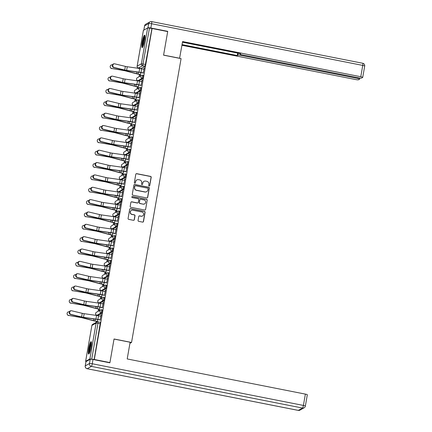 <?xml version="1.0" encoding="UTF-8"?>
<svg xmlns="http://www.w3.org/2000/svg" width="432" height="432" viewBox="0 0 432 432"><rect width="100%" height="100%" fill="white"/><g stroke="black" fill="none" stroke-linecap="round" stroke-linejoin="round"><path stroke-width="0.65" d="M149.126 186.014A0.556 0.545 60.9 0 0 149.758 185.576L151.2 177.325A0.794 0.778 60.9 0 0 150.563 176.396L136.696 173.659A0.794 0.778 60.9 0 0 135.794 174.285L134.352 182.536A0.556 0.545 60.9 0 0 135.162 183.13A0.556 0.545 60.9 0 0 135.427 182.752L135.616 181.683A2.549 2.489 60.9 0 1 138.515 179.68L139.671 179.912A2.549 2.489 60.9 0 1 141.701 182.882L141.518 183.951A0.556 0.545 60.9 0 0 142.328 184.545A0.556 0.545 60.9 0 0 142.592 184.162L142.781 183.098A2.549 2.489 60.9 0 1 145.681 181.094L146.837 181.327A2.549 2.489 60.9 0 1 148.867 184.297L148.684 185.366A0.556 0.545 60.9 0 0 149.126 186.014M149.413 185.992A0.556 0.545 60.9 0 0 149.612 185.663L151.054 177.406A0.794 0.778 60.9 0 0 150.417 176.477L136.55 173.74A0.794 0.778 60.9 0 0 136.102 173.783M135.081 183.168A0.556 0.545 60.9 0 0 135.281 182.833L135.616 181.683M142.247 184.577A0.556 0.545 60.9 0 0 142.447 184.248L142.781 183.098M144.542 40.748A6.323 1.021 -78.8 0 0 144.607 35.186A6.323 1.021 -78.8 0 0 142.22 42.034A6.323 1.021 -78.8 0 0 142.155 47.596A6.323 1.021 -78.8 0 0 144.542 40.748M91.055 347.209A6.323 1.021 -78.8 0 0 91.12 341.647A6.323 1.021 -78.8 0 0 88.738 348.494A6.323 1.021 -78.8 0 0 88.668 354.056A6.323 1.021 -78.8 0 0 91.055 347.209M138.062 220.417A0.794 0.778 60.9 0 0 138.694 221.346L142.587 222.113A0.794 0.778 60.9 0 0 143.494 221.492L145.093 212.323A0.794 0.778 60.9 0 0 144.455 211.394L130.588 208.656A0.794 0.778 60.9 0 0 129.681 209.282L128.083 218.446A0.794 0.778 60.9 0 0 128.72 219.375L133.418 220.304A0.794 0.778 60.9 0 0 134.325 219.683L135.011 215.757A0.794 0.778 60.9 0 0 134.374 214.828L132.041 214.369A2.128 2.079 60.9 0 1 131.371 210.427A2.128 2.079 60.9 0 1 132.77 210.211L141.896 212.015A2.128 2.079 60.9 0 1 142.571 215.951A2.128 2.079 60.9 0 1 141.172 216.167L139.649 215.87A0.794 0.778 60.9 0 0 138.748 216.497L138.062 220.417M152.075 28.496L167.692 31.579L163.577 55.166L181.078 58.622L131.544 342.446L114.043 338.99L109.922 362.578L94.306 359.494L152.075 28.496L149.488 28.102L142.657 65.702L138.386 68.024M146.804 197.953A0.794 0.778 60.9 0 0 147.706 197.327L149.31 188.163A0.794 0.778 60.9 0 0 148.673 187.234L134.806 184.496A0.794 0.778 60.9 0 0 133.898 185.123L132.3 194.287A0.794 0.778 60.9 0 0 132.937 195.215L146.804 197.953M147.199 200.243L145.6 209.407A0.794 0.778 60.9 0 1 144.693 210.033L130.826 207.295A0.794 0.778 60.9 0 1 130.189 206.366L130.874 202.446A0.794 0.778 60.9 0 1 131.782 201.82L137.408 202.932A0.794 0.778 60.9 0 0 138.31 202.306L138.769 199.703A0.794 0.778 60.9 0 0 138.132 198.774L132.278 197.618A0.556 0.545 60.9 0 1 132.1 196.587A0.556 0.545 60.9 0 1 132.467 196.533L146.567 199.314A0.794 0.778 60.9 0 1 147.199 200.243L145.6 209.407M139.46 74.396L139.05 76.756M137.306 86.74L136.895 89.105M135.151 99.09L134.741 101.45M132.997 111.434L132.586 113.8M130.842 123.784L130.432 126.144M128.687 136.129L128.277 138.494M126.533 148.478L126.122 150.838M124.378 160.823L123.962 163.188M122.224 173.173L121.808 175.532M120.069 185.517L119.653 187.882M117.914 197.867L117.499 200.227M115.76 210.211L115.344 212.576M113.6 222.561L113.189 224.921M111.445 234.905L111.035 237.271M109.291 247.255L108.88 249.615M107.136 259.6L106.726 261.965M104.981 271.949L104.571 274.309M102.827 284.294L102.416 286.659M100.672 296.644L100.262 299.003M98.518 308.988L98.107 311.353M96.363 321.338L96.179 322.391M94.306 359.494L89.856 358.954L85.649 361.287L86.087 361.557M109.922 362.578L109.598 362.756M151.924 28.582L145.093 66.182L140.891 68.521L138.456 68.04A1.62 1.588 60.9 0 1 137.16 66.145L141.367 63.812L147.625 27.956L149.488 28.102M143.408 30.364L147.625 27.956M143.235 73.067L144.38 67.657M141.08 85.412L142.225 80.001M138.926 97.762L140.071 92.351M136.771 110.106L137.916 104.695M134.617 122.456L135.761 117.045M132.462 134.8L133.607 129.389M130.302 147.15L131.452 141.739M128.147 159.494L129.298 154.084M125.993 171.844L127.143 166.433M123.838 184.189L124.983 178.778M121.684 196.538L122.828 191.128M119.529 208.883L120.674 203.472M117.374 221.233L118.519 215.822M115.22 233.577L116.365 228.166M113.065 245.927L114.21 240.516M110.911 258.271L112.055 252.86M108.756 270.621L109.901 265.21M106.601 282.965L107.746 277.555M104.447 295.315L105.592 289.899M102.292 307.66L103.437 302.249M100.138 320.009L101.282 314.593M102.546 309.96L101.995 313.124L97.789 315.463L96.854 315.274M104.701 297.61L104.15 300.775L99.949 303.113L99.009 302.929M106.855 285.266L106.304 288.43L102.103 290.768L101.169 290.579M109.01 272.916L108.459 276.08L104.258 278.419L103.324 278.235M111.164 260.572L110.614 263.736L106.412 266.074L105.478 265.885M113.319 248.222L112.768 251.386L108.567 253.724L107.633 253.541M115.479 235.877L114.923 239.042L110.722 241.38L109.787 241.191M117.634 223.528L117.077 226.692L112.876 229.03L111.942 228.847M119.788 211.183L119.232 214.348L115.031 216.686L114.097 216.497M121.943 198.833L121.387 201.998L117.185 204.336L116.251 204.152M124.097 186.489L123.541 189.653L119.34 191.992L118.406 191.803M126.252 174.139L125.701 177.304L121.495 179.642L120.56 179.458M128.407 161.795L127.856 164.959L123.649 167.297L122.715 167.108M130.561 149.445L130.01 152.609L125.804 154.948L124.87 154.764M132.716 137.101L132.165 140.265L127.958 142.603L127.024 142.414M134.87 124.751L134.32 127.915L130.113 130.253L129.179 130.07M137.025 112.406L136.474 115.571L132.268 117.909L131.333 117.72M139.18 100.057L138.629 103.221L134.422 105.559L133.488 105.376M141.334 87.712L140.783 90.877L136.577 93.215L135.643 93.026M143.489 75.362L142.938 78.527L138.737 80.865L137.797 80.681M131.544 342.446L129.924 343.343M97.195 321.5L97.124 321.883M140.292 74.558L140 76.226M138.137 86.908L137.846 88.576M135.983 99.252L135.691 100.921M133.828 111.602L133.537 113.27M131.674 123.946L131.382 125.615M129.519 136.296L129.227 137.965M127.359 148.64L127.073 150.309M125.204 160.99L124.918 162.659M123.05 173.335L122.758 175.003M120.895 185.684L120.604 187.353M118.741 198.029L118.449 199.697M116.586 210.379L116.294 212.047M114.431 222.723L114.14 224.392M112.277 235.073L111.985 236.741M110.122 247.417L109.831 249.086M107.968 259.767L107.676 261.436M105.813 272.111L105.521 273.78M103.658 284.461L103.367 286.13M101.504 296.806L101.212 298.474M99.349 309.155L99.058 310.824M140.222 76.102L140.837 72.592M144.185 67.613L143.894 69.287M94.154 359.575L100.391 322.304M142.031 79.963L141.739 81.632M138.067 88.452L138.683 84.942A4.055 0.54 -170.1 0 0 137.101 84.672L124.681 82.901A4.055 0.54 9.9 0 1 122.099 82.415L111.505 79.882A1.863 1.674 -96.2 0 1 111.618 76.205L112.077 76.156A1.863 1.674 83.8 0 0 111.958 79.828L111.505 79.882M139.876 92.308L139.585 93.982M135.913 100.796L136.528 97.286M137.722 104.657L137.43 106.326M133.758 113.146L134.368 109.636M135.567 117.002L135.275 118.676M131.603 125.491L132.214 121.981M133.412 129.352L133.121 131.02M129.449 137.84L130.059 134.33M131.258 141.696L130.966 143.37M127.294 150.185L127.904 146.675M129.103 154.046L128.812 155.714M125.14 162.535L125.75 159.025A4.055 0.54 -170.1 0 0 124.168 158.755L111.753 156.983A4.055 0.54 9.9 0 1 109.172 156.497L98.572 153.965A1.863 1.674 -96.2 0 1 98.69 150.287L99.149 150.239A1.863 1.674 83.8 0 0 99.031 153.911L98.572 153.965M126.949 166.39L126.657 168.059M122.985 174.879L123.595 171.369M124.789 178.74L124.502 180.409M120.83 187.229L121.441 183.719M122.634 191.084L122.342 192.753M118.676 199.573L119.286 196.063M120.479 203.434L120.188 205.103M116.521 211.923L117.131 208.413M118.325 215.779L118.033 217.447M114.361 224.267L114.977 220.757A4.055 0.54 -170.1 0 0 113.395 220.487L100.975 218.716A4.055 0.54 9.9 0 1 98.393 218.23L87.799 215.698A1.863 1.674 -96.2 0 1 87.917 212.026L88.376 211.972A1.863 1.674 83.8 0 0 88.258 215.649L87.799 215.698M116.17 228.128L115.879 229.797M112.207 236.617L112.822 233.107M114.016 240.473L113.724 242.141M110.052 248.962L110.668 245.452M111.861 252.823L111.569 254.491M107.897 261.311L108.513 257.801M109.706 265.167L109.415 266.836M105.743 273.656L106.358 270.146M107.552 277.517L107.26 279.185M103.588 286.006L104.204 282.496A4.055 0.54 -170.1 0 0 102.622 282.226L90.202 280.454A4.055 0.54 9.9 0 1 87.62 279.968L77.026 277.436A1.863 1.674 -96.2 0 1 77.139 273.758L77.598 273.71A1.863 1.674 83.8 0 0 77.485 277.382L77.026 277.436M105.397 289.861L105.106 291.53M101.434 298.35L102.049 294.84M103.243 302.211L102.951 303.88M99.279 310.7L99.895 307.19M101.088 314.555L100.796 316.224M97.34 321.824L97.735 319.534M143.937 181.397A2.549 2.489 60.9 0 0 142.63 183.179M136.771 179.987A2.549 2.489 60.9 0 0 135.464 181.764M147.247 197.91A0.794 0.778 60.9 0 0 147.56 197.413L149.159 188.244A0.794 0.778 60.9 0 0 148.527 187.315L134.66 184.577A0.794 0.778 60.9 0 0 134.212 184.621M148.079 188.806A0.556 0.545 60.9 0 0 147.636 188.152L135.464 185.749A0.556 0.545 60.9 0 0 134.827 186.187L134.633 187.315A2.549 2.489 60.9 0 0 136.663 190.285L144.985 191.927A2.549 2.489 60.9 0 0 147.884 189.929L148.079 188.806M135.097 185.809L134.951 185.89A0.556 0.545 60.9 0 0 134.681 186.268L134.827 186.187M146.583 191.711A2.549 2.489 60.9 0 1 144.839 192.013L136.517 190.372A2.549 2.489 60.9 0 1 134.482 187.396L134.681 186.268M145.141 209.99A0.794 0.778 60.9 0 0 145.454 209.493M137.851 202.883A0.794 0.778 60.9 0 1 137.257 203.013L131.636 201.901A0.794 0.778 60.9 0 0 131.188 201.949M147.053 200.324A0.794 0.778 60.9 0 0 146.416 199.395L132.316 196.614A0.556 0.545 60.9 0 0 132.03 196.636M143.24 204.082A2.128 2.079 60.9 0 0 145.665 201.685A2.128 2.079 60.9 0 0 143.969 199.924L140.751 199.292A0.794 0.778 60.9 0 0 139.844 199.913L139.39 202.516A0.794 0.778 60.9 0 0 140.027 203.445L143.095 204.163A2.128 2.079 60.9 0 0 144.563 203.904M140.157 199.417A0.794 0.778 60.9 0 0 139.698 200L139.844 199.913M143.095 204.163L139.876 203.531A0.794 0.778 60.9 0 1 139.244 202.603L139.698 200M142.495 215.995A2.128 2.079 60.9 0 1 141.026 216.254L139.504 215.951A0.794 0.778 60.9 0 0 139.055 215.995M131.296 210.47A2.128 2.079 60.9 0 0 131.895 214.45L132.041 214.369M133.861 220.261A0.794 0.778 60.9 0 0 134.174 219.764L134.86 215.838A0.794 0.778 60.9 0 0 134.222 214.909L131.895 214.45M143.03 222.07A0.794 0.778 60.9 0 0 143.343 221.573L144.941 212.404A0.794 0.778 60.9 0 0 144.31 211.475L130.442 208.737A0.794 0.778 60.9 0 0 129.994 208.786M111.802 68.629A1.863 1.836 151.2 0 1 110.484 67.705L110.398 67.549A1.863 1.836 -28.8 0 0 111.715 68.472L123.574 70.508A2.997 0.4 -170.1 0 1 125.437 70.891L136.048 73.667A5.108 0.68 9.9 0 0 137.873 74.083L140.486 74.596M112.471 64.849L112.352 64.827A1.863 1.836 -28.8 0 0 110.398 67.549M140.508 74.455L138.062 73.975A4.055 0.54 9.9 0 1 136.615 73.645L126.009 70.87A4.055 0.54 -170.1 0 0 123.482 70.351L111.715 68.472M144.088 69.325L141.642 68.839A5.108 0.68 -170.1 0 0 139.676 68.504L127.256 66.739A2.997 0.4 9.9 0 1 125.35 66.377L114.75 63.844A1.863 1.674 83.8 0 0 112.757 65.556A1.863 1.674 83.8 0 0 114.118 67.484L113.659 67.532A1.863 1.674 -96.2 0 1 113.773 63.86L114.232 63.812M143.429 73.105L140.816 72.587A4.055 0.54 -170.1 0 0 139.255 72.322L126.835 70.551A4.055 0.54 9.9 0 1 124.254 70.065L113.659 67.532M143.451 72.965L141.005 72.479A5.108 0.68 -170.1 0 0 139.039 72.149L126.625 70.378A2.997 0.4 9.9 0 1 124.713 70.016L114.118 67.484M109.647 80.973A1.863 1.836 151.2 0 1 108.329 80.055L108.243 79.898A1.863 1.836 -28.8 0 0 109.561 80.816L121.414 82.858A2.997 0.4 -170.1 0 1 123.282 83.241L133.893 86.017A5.108 0.68 9.9 0 0 135.718 86.427L138.332 86.945M110.317 77.193L110.192 77.177A1.863 1.836 -28.8 0 0 108.243 79.898M138.353 86.805L135.907 86.319A4.055 0.54 9.9 0 1 134.46 85.995L123.854 83.219A4.055 0.54 -170.1 0 0 121.327 82.696L109.561 80.816M107.492 93.323A1.863 1.836 151.2 0 1 106.175 92.399L106.088 92.243A1.863 1.836 -28.8 0 0 107.406 93.166L119.259 95.202A2.997 0.4 -170.1 0 1 121.127 95.585L131.738 98.361A5.108 0.68 9.9 0 0 133.564 98.777L136.177 99.29M108.162 89.543L108.038 89.521A1.863 1.836 -28.8 0 0 106.088 92.243M136.199 99.149L133.753 98.669A4.055 0.54 9.9 0 1 132.305 98.339L121.7 95.564A4.055 0.54 -170.1 0 0 119.173 95.045L107.406 93.166M179.572 58.325L182.596 41.564L360.774 76.729L362.75 65.41L151.605 23.738L150.86 28.01L167.735 31.342L163.588 55.085L179.68 58.261M240.883 54.562L240.743 55.355L357.701 78.435L357.831 77.668M240.743 55.355A2.43 0.324 -170.1 0 0 237.946 55.139L238.28 53.212M182.061 44.636L237.249 55.528L237.946 55.139M181.948 45.274L355.682 79.558A2.43 0.324 -170.1 0 0 358.479 79.78L359.608 79.148A2.43 0.324 -170.1 0 0 359.651 79.105A2.43 0.324 -170.1 0 0 357.701 78.435M147.841 27.918L148.802 23.522L144.601 25.861L143.872 30.04M239.981 53.546L239.89 54.054A2.43 0.324 -170.1 0 0 239.852 54.103A2.43 0.324 -170.1 0 0 241.801 54.767L358.754 77.852A2.43 0.324 -170.1 0 0 361.552 78.068L362.686 77.441A2.43 0.324 -170.1 0 0 362.723 77.393A2.43 0.324 -170.1 0 0 360.774 76.729M239.89 54.054L240.586 53.671L182.482 42.201M167.405 31.525L167.735 31.342M150.86 28.01A2.43 0.324 -170.1 0 0 148.057 27.794M237.67 53.093L237.249 55.528M90.207 359.267L86 361.606L85.255 365.877L89.462 363.539L90.207 359.267A2.43 0.324 9.9 0 1 93.004 359.483L109.885 362.815L114.026 339.071L130.118 342.247L127.202 358.949L305.381 394.114A2.43 0.324 9.9 0 1 307.33 394.778L305.359 406.096A2.43 0.324 -170.1 0 0 303.404 405.432L305.381 394.114M144.941 36.175A5.47 0.886 101.2 0 1 144.947 36.169A5.47 0.886 101.2 0 0 143.138 41.359A5.47 0.886 101.2 0 0 142.846 46.818M144.866 35.586A6.286 1.015 -78.8 0 0 143.014 41.321A6.286 1.015 -78.8 0 0 142.544 47.326M144.958 37.006A5.065 0.821 -78.8 0 0 143.597 41.434A5.065 0.821 -78.8 0 0 143.176 46.046M91.454 342.635A5.47 0.886 101.2 0 1 91.46 342.63A5.47 0.886 101.2 0 0 89.651 347.819A5.47 0.886 101.2 0 0 89.359 353.279M91.379 342.047A6.286 1.015 -78.8 0 0 89.527 347.782A6.286 1.015 -78.8 0 0 89.062 353.786M91.471 343.467A5.065 0.821 -78.8 0 0 90.11 347.895A5.065 0.821 -78.8 0 0 89.689 352.507M141.934 81.67L139.487 81.189A5.108 0.68 -170.1 0 0 137.522 80.854L125.102 79.083A2.997 0.4 9.9 0 1 123.19 78.721L112.595 76.189A1.863 1.674 83.8 0 0 112.077 76.156M141.275 85.45L138.661 84.937M141.296 85.309L138.85 84.829A5.108 0.68 -170.1 0 0 136.885 84.494L124.47 82.723A2.997 0.4 9.9 0 1 122.558 82.366L111.958 79.828M139.779 94.019L137.333 93.533A5.108 0.68 -170.1 0 0 135.367 93.199L122.947 91.433A2.997 0.4 9.9 0 1 121.036 91.071L110.441 88.538A1.863 1.674 83.8 0 0 108.448 90.25A1.863 1.674 83.8 0 0 109.804 92.178L109.345 92.227A1.863 1.674 -96.2 0 1 109.463 88.555L109.922 88.501M139.12 97.799L136.507 97.281A4.055 0.54 -170.1 0 0 134.941 97.016L122.526 95.245A4.055 0.54 9.9 0 1 119.945 94.759L109.345 92.227M139.142 97.659L136.696 97.173A5.108 0.68 -170.1 0 0 134.73 96.844L122.315 95.072A2.997 0.4 9.9 0 1 120.404 94.711L109.804 92.178M105.338 105.667A1.863 1.836 151.2 0 1 104.02 104.749L103.934 104.593A1.863 1.836 -28.8 0 0 105.251 105.511L117.104 107.552A2.997 0.4 -170.1 0 1 118.973 107.935L129.584 110.711A5.108 0.68 9.9 0 0 131.404 111.121L134.023 111.64M106.007 101.887L105.883 101.871A1.863 1.836 -28.8 0 0 103.934 104.593M134.044 111.499L131.598 111.013A4.055 0.54 9.9 0 1 130.151 110.689L119.545 107.914A4.055 0.54 -170.1 0 0 117.018 107.39L105.251 105.511M103.183 118.017A1.863 1.836 151.2 0 1 101.866 117.094L101.779 116.937A1.863 1.836 -28.8 0 0 103.097 117.86L114.95 119.896A2.997 0.4 -170.1 0 1 116.818 120.28L127.429 123.055A5.108 0.68 9.9 0 0 129.249 123.471L131.868 123.984M103.853 114.237L103.729 114.215A1.863 1.836 -28.8 0 0 101.779 116.937M131.89 123.844L129.443 123.363A4.055 0.54 9.9 0 1 127.996 123.034L117.391 120.258A4.055 0.54 -170.1 0 0 114.863 119.74L103.097 117.86M101.029 130.361A1.863 1.836 151.2 0 1 99.711 129.443L99.625 129.287A1.863 1.836 -28.8 0 0 100.942 130.205L112.795 132.246A2.997 0.4 -170.1 0 1 114.664 132.629L125.275 135.405A5.108 0.68 9.9 0 0 127.094 135.815L129.713 136.334M101.698 126.581L101.574 126.565A1.863 1.836 -28.8 0 0 99.625 129.287M129.735 136.193L127.289 135.707A4.055 0.54 9.9 0 1 125.842 135.383L115.231 132.608A4.055 0.54 -170.1 0 0 112.709 132.084L100.942 130.205M137.624 106.364L135.178 105.883A5.108 0.68 -170.1 0 0 133.213 105.548L120.793 103.777A2.997 0.4 9.9 0 1 118.881 103.415L108.286 100.883A1.863 1.674 83.8 0 0 106.294 102.595A1.863 1.674 83.8 0 0 107.649 104.522L107.19 104.576A1.863 1.674 -96.2 0 1 107.309 100.899L107.768 100.85M136.966 110.144L134.347 109.631A4.055 0.54 -170.1 0 0 132.786 109.366L120.371 107.595A4.055 0.54 9.9 0 1 117.79 107.109L107.19 104.576M136.987 110.003L134.541 109.523A5.108 0.68 -170.1 0 0 132.575 109.188L120.161 107.417A2.997 0.4 9.9 0 1 118.249 107.06L107.649 104.522M135.47 118.714L133.024 118.228A5.108 0.68 -170.1 0 0 131.058 117.893L118.638 116.127A2.997 0.4 9.9 0 1 116.726 115.765L106.132 113.233A1.863 1.674 83.8 0 0 104.134 114.944A1.863 1.674 83.8 0 0 105.494 116.872L105.035 116.921A1.863 1.674 -96.2 0 1 105.154 113.249L105.613 113.195M134.811 122.494L132.192 121.975A4.055 0.54 -170.1 0 0 130.631 121.711L118.217 119.939A4.055 0.54 9.9 0 1 115.636 119.453L105.035 116.921M134.833 122.353L132.386 121.867A5.108 0.68 -170.1 0 0 130.421 121.538L118.006 119.767A2.997 0.4 9.9 0 1 116.095 119.405L105.494 116.872M133.315 131.058L130.869 130.577A5.108 0.68 -170.1 0 0 128.903 130.243L116.483 128.471A2.997 0.4 9.9 0 1 114.572 128.11L103.977 125.577A1.863 1.674 83.8 0 0 101.979 127.289A1.863 1.674 83.8 0 0 103.34 129.217L102.881 129.271A1.863 1.674 -96.2 0 1 103 125.593L103.459 125.545M132.656 134.838L130.037 134.325A4.055 0.54 -170.1 0 0 128.477 134.06L116.062 132.289A4.055 0.54 9.9 0 1 113.481 131.803L102.881 129.271M132.678 134.698L130.232 134.217A5.108 0.68 -170.1 0 0 128.266 133.882L115.846 132.111A2.997 0.4 9.9 0 1 113.94 131.755L103.34 129.217M98.874 142.711A1.863 1.836 151.2 0 1 97.556 141.788L97.47 141.631A1.863 1.836 -28.8 0 0 98.782 142.555L110.641 144.59A2.997 0.4 -170.1 0 1 112.509 144.974L123.12 147.749A5.108 0.68 9.9 0 0 124.94 148.165L127.559 148.678M99.538 138.931L99.419 138.91A1.863 1.836 -28.8 0 0 97.47 141.631M127.58 148.538L125.134 148.057A4.055 0.54 9.9 0 1 123.687 147.728L113.076 144.952A4.055 0.54 -170.1 0 0 110.554 144.434L98.782 142.555M131.161 143.408L128.714 142.922A5.108 0.68 -170.1 0 0 126.749 142.587L114.329 140.821A2.997 0.4 9.9 0 1 112.417 140.459L101.822 137.927A1.863 1.674 83.8 0 0 99.824 139.639A1.863 1.674 83.8 0 0 101.185 141.566L100.726 141.615A1.863 1.674 -96.2 0 1 100.845 137.943L101.304 137.889M130.502 147.188L127.883 146.669A4.055 0.54 -170.1 0 0 126.322 146.405L113.908 144.634A4.055 0.54 9.9 0 1 111.326 144.148L100.726 141.615M130.523 147.047L128.077 146.561A5.108 0.68 -170.1 0 0 126.112 146.232L113.692 144.461A2.997 0.4 9.9 0 1 111.785 144.099L101.185 141.566M96.714 155.056A1.863 1.836 151.2 0 1 95.402 154.138L95.315 153.981A1.863 1.836 -28.8 0 0 96.628 154.899L108.486 156.94A2.997 0.4 -170.1 0 1 110.354 157.324L120.96 160.099A5.108 0.68 9.9 0 0 122.785 160.51L125.399 161.028M97.384 151.276L97.265 151.259A1.863 1.836 -28.8 0 0 95.315 153.981M125.426 160.888L122.98 160.402A4.055 0.54 9.9 0 1 121.532 160.078L110.921 157.302A4.055 0.54 -170.1 0 0 108.4 156.778L96.628 154.899M129.006 155.752L126.56 155.272A5.108 0.68 -170.1 0 0 124.589 154.937L112.174 153.166A2.997 0.4 9.9 0 1 110.263 152.804L99.668 150.271A1.863 1.674 83.8 0 0 99.149 150.239M128.342 159.532L125.728 159.019M128.369 159.392L125.923 158.911A5.108 0.68 -170.1 0 0 123.957 158.576L111.537 156.805A2.997 0.4 9.9 0 1 109.625 156.449L99.031 153.911M94.559 167.405A1.863 1.836 151.2 0 1 93.247 166.482L93.161 166.325A1.863 1.836 -28.8 0 0 94.473 167.249L106.331 169.285A2.997 0.4 -170.1 0 1 108.2 169.668L118.805 172.444A5.108 0.68 9.9 0 0 120.631 172.859L123.244 173.372M95.229 163.625L95.11 163.604A1.863 1.836 -28.8 0 0 93.161 166.325M123.271 173.232L120.825 172.751A4.055 0.54 9.9 0 1 119.378 172.422L108.767 169.646A4.055 0.54 -170.1 0 0 106.245 169.128L94.473 167.249M126.851 168.102L124.405 167.616A5.108 0.68 -170.1 0 0 122.434 167.281L110.02 165.515A2.997 0.4 9.9 0 1 108.108 165.154L97.513 162.621A1.863 1.674 83.8 0 0 95.515 164.333A1.863 1.674 83.8 0 0 96.876 166.261L96.417 166.309A1.863 1.674 -96.2 0 1 96.536 162.637L96.995 162.583M126.187 171.882L123.574 171.364A4.055 0.54 -170.1 0 0 122.013 171.099L109.598 169.328A4.055 0.54 9.9 0 1 107.012 168.842L96.417 166.309M126.214 171.742L123.768 171.256A5.108 0.68 -170.1 0 0 121.802 170.926L109.382 169.155A2.997 0.4 9.9 0 1 107.471 168.793L96.876 166.261M92.405 179.75A1.863 1.836 151.2 0 1 91.093 178.832L91.006 178.675A1.863 1.836 -28.8 0 0 92.318 179.593L104.177 181.634A2.997 0.4 -170.1 0 1 106.045 182.018L116.651 184.793A5.108 0.68 9.9 0 0 118.476 185.204L121.09 185.722M93.074 175.97L92.956 175.954A1.863 1.836 -28.8 0 0 91.006 178.675M121.117 185.582L118.67 185.096A4.055 0.54 9.9 0 1 117.223 184.772L106.612 181.996A4.055 0.54 -170.1 0 0 104.09 181.472L92.318 179.593M124.697 180.446L122.251 179.966A5.108 0.68 -170.1 0 0 120.28 179.631L107.865 177.86A2.997 0.4 9.9 0 1 105.953 177.498L95.359 174.965A1.863 1.674 83.8 0 0 93.361 176.677A1.863 1.674 83.8 0 0 94.721 178.605L94.262 178.659A1.863 1.674 -96.2 0 1 94.381 174.982L94.84 174.933M124.033 184.226L121.419 183.713A4.055 0.54 -170.1 0 0 119.858 183.449L107.444 181.678A4.055 0.54 9.9 0 1 104.857 181.192L94.262 178.659M124.06 184.086L121.613 183.605A5.108 0.68 -170.1 0 0 119.648 183.271L107.228 181.499A2.997 0.4 9.9 0 1 105.316 181.143L94.721 178.605M90.25 192.1A1.863 1.836 151.2 0 1 88.938 191.176L88.852 191.02A1.863 1.836 -28.8 0 0 90.164 191.943L102.022 193.979A2.997 0.4 -170.1 0 1 103.891 194.362L114.496 197.138A5.108 0.68 9.9 0 0 116.321 197.554L118.935 198.067M90.92 188.32L90.801 188.298A1.863 1.836 -28.8 0 0 88.852 191.02M118.962 197.926L116.516 197.446A4.055 0.54 9.9 0 1 115.069 197.116L104.458 194.341A4.055 0.54 -170.1 0 0 101.936 193.822L90.164 191.943M88.096 204.444A1.863 1.836 151.2 0 1 86.783 203.526L86.697 203.369A1.863 1.836 -28.8 0 0 88.009 204.287L99.868 206.329A2.997 0.4 -170.1 0 1 101.736 206.712L112.342 209.488A5.108 0.68 9.9 0 0 114.167 209.898L116.78 210.416M88.765 200.664L88.646 200.648A1.863 1.836 -28.8 0 0 86.697 203.369M116.807 210.276L114.361 209.79A4.055 0.54 9.9 0 1 112.914 209.466L102.303 206.69A4.055 0.54 -170.1 0 0 99.781 206.167L88.009 204.287M85.941 216.794A1.863 1.836 151.2 0 1 84.629 215.87L84.542 215.714A1.863 1.836 -28.8 0 0 85.855 216.637L97.713 218.673A2.997 0.4 -170.1 0 1 99.581 219.056L110.187 221.832A5.108 0.68 9.9 0 0 112.012 222.248L114.626 222.761M86.611 213.014L86.492 212.992A1.863 1.836 -28.8 0 0 84.542 215.714M114.653 222.62L112.207 222.14A4.055 0.54 9.9 0 1 110.759 221.81L100.148 219.035A4.055 0.54 -170.1 0 0 97.627 218.516L85.855 216.637M83.786 229.138A1.863 1.836 151.2 0 1 82.469 228.22L82.382 228.064A1.863 1.836 -28.8 0 0 83.7 228.982L95.558 231.023A2.997 0.4 -170.1 0 1 97.427 231.406L108.032 234.182A5.108 0.68 9.9 0 0 109.858 234.592L112.471 235.111M84.456 225.358L84.337 225.342A1.863 1.836 -28.8 0 0 82.382 228.064M112.498 234.97L110.052 234.484A4.055 0.54 9.9 0 1 108.605 234.16L97.994 231.385A4.055 0.54 -170.1 0 0 95.472 230.861L83.7 228.982M81.632 241.488A1.863 1.836 151.2 0 1 80.314 240.565L80.228 240.408A1.863 1.836 -28.8 0 0 81.545 241.331L93.404 243.367A2.997 0.4 -170.1 0 1 95.267 243.751L105.878 246.526A5.108 0.68 9.9 0 0 107.703 246.942L110.317 247.455M82.301 237.708L82.183 237.686A1.863 1.836 -28.8 0 0 80.228 240.408M110.344 247.315L107.897 246.834A4.055 0.54 9.9 0 1 106.45 246.505L95.839 243.729A4.055 0.54 -170.1 0 0 93.317 243.211L81.545 241.331M79.477 253.832A1.863 1.836 151.2 0 1 78.16 252.914L78.073 252.758A1.863 1.836 -28.8 0 0 79.391 253.676L91.249 255.717A2.997 0.4 -170.1 0 1 93.112 256.1L103.723 258.876A5.108 0.68 9.9 0 0 105.548 259.286L108.162 259.805M80.147 250.052L80.028 250.036A1.863 1.836 -28.8 0 0 78.073 252.758M108.189 259.664L105.743 259.178A4.055 0.54 9.9 0 1 104.29 258.854L93.685 256.079A4.055 0.54 -170.1 0 0 91.163 255.555L79.391 253.676M122.537 192.796L120.091 192.31A5.108 0.68 -170.1 0 0 118.125 191.975L105.71 190.21A2.997 0.4 9.9 0 1 103.799 189.848L93.204 187.315A1.863 1.674 83.8 0 0 91.206 189.027A1.863 1.674 83.8 0 0 92.567 190.955L92.108 191.003A1.863 1.674 -96.2 0 1 92.227 187.331L92.686 187.277M121.878 196.576L119.264 196.058A4.055 0.54 -170.1 0 0 117.704 195.793L105.289 194.022A4.055 0.54 9.9 0 1 102.703 193.536L92.108 191.003M121.905 196.436L119.459 195.95A5.108 0.68 -170.1 0 0 117.493 195.62L105.073 193.849A2.997 0.4 9.9 0 1 103.162 193.487L92.567 190.955M120.382 205.141L117.936 204.66A5.108 0.68 -170.1 0 0 115.97 204.325L103.556 202.554A2.997 0.4 9.9 0 1 101.644 202.192L91.049 199.66A1.863 1.674 83.8 0 0 89.051 201.371A1.863 1.674 83.8 0 0 90.412 203.299L89.953 203.353A1.863 1.674 -96.2 0 1 90.072 199.676L90.531 199.627M119.723 208.921L117.11 208.408A4.055 0.54 -170.1 0 0 115.549 208.143L103.135 206.372A4.055 0.54 9.9 0 1 100.548 205.886L89.953 203.353M119.75 208.78L117.304 208.3A5.108 0.68 -170.1 0 0 115.339 207.965L102.919 206.194A2.997 0.4 9.9 0 1 101.007 205.837L90.412 203.299M118.228 217.49L115.781 217.004A5.108 0.68 -170.1 0 0 113.816 216.67L101.401 214.904A2.997 0.4 9.9 0 1 99.49 214.542L88.895 212.009A1.863 1.674 83.8 0 0 88.376 211.972M117.569 221.27L114.955 220.752M117.596 221.13L115.15 220.644A5.108 0.68 -170.1 0 0 113.179 220.309L100.764 218.543A2.997 0.4 9.9 0 1 98.852 218.182L88.258 215.649M116.073 229.835L113.627 229.354A5.108 0.68 -170.1 0 0 111.661 229.019L99.247 227.248A2.997 0.4 9.9 0 1 97.335 226.886L86.735 224.354A1.863 1.674 83.8 0 0 84.742 226.066A1.863 1.674 83.8 0 0 86.103 227.993L85.644 228.047A1.863 1.674 -96.2 0 1 85.763 224.37L86.222 224.321M115.414 233.615L112.801 233.102A4.055 0.54 -170.1 0 0 111.24 232.837L98.82 231.066A4.055 0.54 9.9 0 1 96.239 230.58L85.644 228.047M115.441 233.474L112.995 232.994A5.108 0.68 -170.1 0 0 111.024 232.659L98.609 230.888A2.997 0.4 9.9 0 1 96.698 230.531L86.103 227.993M113.918 242.185L111.472 241.699A5.108 0.68 -170.1 0 0 109.507 241.364L97.092 239.598A2.997 0.4 9.9 0 1 95.18 239.236L84.58 236.704A1.863 1.674 83.8 0 0 82.588 238.415A1.863 1.674 83.8 0 0 83.948 240.343L83.489 240.392A1.863 1.674 -96.2 0 1 83.603 236.72L84.062 236.666M113.26 245.965L110.646 245.446A4.055 0.54 -170.1 0 0 109.085 245.182L96.665 243.41A4.055 0.54 9.9 0 1 94.084 242.924L83.489 240.392M113.287 245.824L110.84 245.338A5.108 0.68 -170.1 0 0 108.869 245.003L96.455 243.238A2.997 0.4 9.9 0 1 94.543 242.876L83.948 240.343M111.764 254.529L109.318 254.048A5.108 0.68 -170.1 0 0 107.352 253.714L94.937 251.942A2.997 0.4 9.9 0 1 93.026 251.581L82.426 249.048A1.863 1.674 83.8 0 0 80.433 250.76A1.863 1.674 83.8 0 0 81.794 252.688L81.335 252.742A1.863 1.674 -96.2 0 1 81.448 249.064L81.907 249.016M111.105 258.309L108.491 257.796A4.055 0.54 -170.1 0 0 106.931 257.531L94.511 255.76A4.055 0.54 9.9 0 1 91.93 255.274L81.335 252.742M111.132 258.169L108.686 257.688A5.108 0.68 -170.1 0 0 106.715 257.353L94.3 255.582A2.997 0.4 9.9 0 1 92.389 255.22L81.794 252.688M77.323 266.182A1.863 1.836 151.2 0 1 76.005 265.259L75.919 265.102A1.863 1.836 -28.8 0 0 77.236 266.026L89.095 268.061A2.997 0.4 -170.1 0 1 90.958 268.445L101.569 271.22A5.108 0.68 9.9 0 0 103.394 271.636L106.007 272.149M77.992 262.402L77.873 262.381A1.863 1.836 -28.8 0 0 75.919 265.102M106.029 272.009L103.583 271.528A4.055 0.54 9.9 0 1 102.136 271.199L91.53 268.423A4.055 0.54 -170.1 0 0 89.008 267.905L77.236 266.026M109.609 266.879L107.163 266.393A5.108 0.68 -170.1 0 0 105.197 266.058L92.783 264.292A2.997 0.4 9.9 0 1 90.871 263.93L80.271 261.398A1.863 1.674 83.8 0 0 78.278 263.11A1.863 1.674 83.8 0 0 79.639 265.037L79.18 265.086A1.863 1.674 -96.2 0 1 79.294 261.414L79.753 261.36M108.95 270.659L106.337 270.14A4.055 0.54 -170.1 0 0 104.776 269.876L92.356 268.105A4.055 0.54 9.9 0 1 89.775 267.619L79.18 265.086M108.972 270.518L106.526 270.032A5.108 0.68 -170.1 0 0 104.56 269.698L92.146 267.932A2.997 0.4 9.9 0 1 90.234 267.57L79.639 265.037M75.168 278.527A1.863 1.836 151.2 0 1 73.85 277.609L73.764 277.452A1.863 1.836 -28.8 0 0 75.082 278.37L86.94 280.406A2.997 0.4 -170.1 0 1 88.803 280.795L99.414 283.57A5.108 0.68 9.9 0 0 101.239 283.981L103.853 284.499M75.838 274.747L75.719 274.73A1.863 1.836 -28.8 0 0 73.764 277.452M103.874 284.359L101.428 283.873A4.055 0.54 9.9 0 1 99.981 283.549L89.375 280.773A4.055 0.54 -170.1 0 0 86.854 280.249L75.082 278.37M107.455 279.223L105.008 278.743A5.108 0.68 -170.1 0 0 103.043 278.408L90.623 276.637A2.997 0.4 9.9 0 1 88.717 276.275L78.116 273.742A1.863 1.674 83.8 0 0 77.598 273.71M106.796 283.003L104.182 282.49M106.817 282.863L104.371 282.382A5.108 0.68 -170.1 0 0 102.406 282.047L89.991 280.276A2.997 0.4 9.9 0 1 88.079 279.914L77.485 277.382M73.013 290.876A1.863 1.836 151.2 0 1 71.696 289.953L71.609 289.796A1.863 1.836 -28.8 0 0 72.927 290.72L84.78 292.756A2.997 0.4 -170.1 0 1 86.648 293.139L97.259 295.915A5.108 0.68 9.9 0 0 99.085 296.33L101.698 296.843M73.683 287.096L73.559 287.075A1.863 1.836 -28.8 0 0 71.609 289.796M101.72 296.703L99.274 296.222A4.055 0.54 9.9 0 1 97.826 295.893L87.221 293.117A4.055 0.54 -170.1 0 0 84.694 292.599L72.927 290.72M105.3 291.573L102.854 291.087A5.108 0.68 -170.1 0 0 100.888 290.752L88.468 288.986A2.997 0.4 9.9 0 1 86.557 288.625L75.962 286.092A1.863 1.674 83.8 0 0 73.969 287.804A1.863 1.674 83.8 0 0 75.33 289.732L74.871 289.78A1.863 1.674 -96.2 0 1 74.984 286.108L75.443 286.054M104.641 295.353L102.028 294.835A4.055 0.54 -170.1 0 0 100.467 294.57L88.047 292.799A4.055 0.54 9.9 0 1 85.466 292.313L74.871 289.78M104.663 295.213L102.217 294.727A5.108 0.68 -170.1 0 0 100.251 294.392L87.836 292.626A2.997 0.4 9.9 0 1 85.925 292.264L75.33 289.732M70.859 303.221A1.863 1.836 151.2 0 1 69.541 302.303L69.455 302.146A1.863 1.836 -28.8 0 0 70.772 303.064L82.625 305.1A2.997 0.4 -170.1 0 1 84.494 305.489L95.105 308.264A5.108 0.68 9.9 0 0 96.93 308.675L99.544 309.193M71.528 299.441L71.404 299.425A1.863 1.836 -28.8 0 0 69.455 302.146M99.565 309.053L97.119 308.567A4.055 0.54 9.9 0 1 95.672 308.243L85.066 305.467A4.055 0.54 -170.1 0 0 82.539 304.943L70.772 303.064M103.145 303.917L100.699 303.437A5.108 0.68 -170.1 0 0 98.734 303.102L86.314 301.331A2.997 0.4 9.9 0 1 84.402 300.969L73.807 298.436A1.863 1.674 83.8 0 0 71.815 300.148A1.863 1.674 83.8 0 0 73.17 302.076L72.716 302.13A1.863 1.674 -96.2 0 1 72.83 298.453L73.289 298.404M102.487 307.697L99.873 307.184A4.055 0.54 -170.1 0 0 98.307 306.92L85.892 305.149A4.055 0.54 9.9 0 1 83.311 304.663L72.716 302.13M102.508 307.557L100.062 307.076A5.108 0.68 -170.1 0 0 98.096 306.742L85.682 304.97A2.997 0.4 9.9 0 1 83.77 304.609L73.17 302.076M68.704 315.571A1.863 1.836 151.2 0 1 67.387 314.647L67.3 314.491A1.863 1.836 -28.8 0 0 68.618 315.414L80.471 317.45A2.997 0.4 -170.1 0 1 82.339 317.833L92.95 320.609A5.108 0.68 9.9 0 0 94.77 321.025L97.389 321.538M69.374 311.791L69.25 311.769A1.863 1.836 -28.8 0 0 67.3 314.491M97.411 321.397L94.964 320.917A4.055 0.54 9.9 0 1 93.517 320.587L82.912 317.812A4.055 0.54 -170.1 0 0 80.384 317.293L68.618 315.414M100.991 316.267L98.545 315.781A5.108 0.68 -170.1 0 0 96.579 315.446L84.159 313.681A2.997 0.4 9.9 0 1 82.247 313.319L71.653 310.786A1.863 1.674 83.8 0 0 69.66 312.498A1.863 1.674 83.8 0 0 71.015 314.426L70.556 314.474A1.863 1.674 -96.2 0 1 70.675 310.802L71.134 310.748M100.332 320.047L97.713 319.529A4.055 0.54 -170.1 0 0 96.152 319.264L83.738 317.493A4.055 0.54 9.9 0 1 81.157 317.007L70.556 314.474M100.354 319.907L97.907 319.421A5.108 0.68 -170.1 0 0 95.942 319.086L83.527 317.32A2.997 0.4 9.9 0 1 81.616 316.958L71.015 314.426M89.856 358.954L96.115 323.098L91.908 325.436L85.649 361.287M145.093 66.182L142.657 65.702A1.62 1.588 60.9 0 1 141.367 63.812L145.665 64.433M143.419 30.294L137.149 66.215M101.995 313.124L101.131 312.952L96.93 315.29A1.62 1.588 -119.1 0 1 95.634 313.4A1.62 1.588 60.9 0 1 96.417 312.287A1.62 1.62 0 0 0 96.892 315.301L97.751 315.468M104.15 300.775L103.286 300.607L99.085 302.945A1.62 1.588 -119.1 0 1 97.789 301.05A1.62 1.588 60.9 0 1 98.572 299.943A1.62 1.62 0 0 0 99.047 302.951L99.911 303.124M106.304 288.43L105.44 288.257L101.239 290.596A1.62 1.588 -119.1 0 1 99.943 288.706A1.62 1.588 60.9 0 1 100.726 287.599A1.62 1.62 0 0 0 101.201 290.606L102.065 290.774M108.459 276.08L107.595 275.913L103.394 278.251A1.62 1.588 -119.1 0 1 102.098 276.356A1.62 1.588 60.9 0 1 102.881 275.249A1.62 1.62 0 0 0 103.356 278.257L104.22 278.429M110.614 263.736L109.75 263.563L105.548 265.901A1.62 1.588 -119.1 0 1 104.252 264.011A1.62 1.588 60.9 0 1 105.035 262.904A1.62 1.62 0 0 0 105.511 265.912L106.375 266.08M112.768 251.386L111.904 251.219L107.703 253.557A1.62 1.588 -119.1 0 1 106.407 251.662A1.62 1.588 60.9 0 1 107.19 250.555A1.62 1.62 0 0 0 107.665 253.562L108.529 253.735M114.923 239.042L114.059 238.869L109.858 241.207A1.62 1.588 -119.1 0 1 108.562 239.317A1.62 1.588 60.9 0 1 109.345 238.21A1.62 1.62 0 0 0 109.82 241.218L110.684 241.385M117.077 226.692L116.213 226.525L112.012 228.863A1.62 1.588 -119.1 0 1 110.716 226.967A1.62 1.588 60.9 0 1 111.499 225.86A1.62 1.62 0 0 0 111.974 228.868L112.838 229.041M119.232 214.348L118.368 214.175L114.167 216.513A1.62 1.588 -119.1 0 1 112.871 214.623A1.62 1.588 60.9 0 1 113.654 213.516A1.62 1.62 0 0 0 114.129 216.524L114.993 216.691M121.387 201.998L120.528 201.83L116.321 204.169A1.62 1.588 -119.1 0 1 115.031 202.273A1.62 1.588 60.9 0 1 115.808 201.166A1.62 1.62 0 0 0 116.284 204.174L117.148 204.347M123.541 189.653L122.683 189.481L118.476 191.819A1.62 1.588 -119.1 0 1 117.185 189.929A1.62 1.588 60.9 0 1 117.963 188.822A1.62 1.62 0 0 0 118.438 191.83L119.302 191.997M125.701 177.304L124.837 177.136L120.631 179.474A1.62 1.588 -119.1 0 1 119.34 177.579A1.62 1.588 60.9 0 1 120.118 176.472A1.62 1.62 0 0 0 120.593 179.48L121.457 179.653M127.856 164.959L126.992 164.786L122.785 167.125A1.62 1.588 -119.1 0 1 121.495 165.235A1.62 1.588 60.9 0 1 122.278 164.128A1.62 1.62 0 0 0 122.747 167.135L123.611 167.303M130.01 152.609L129.146 152.442L124.94 154.78A1.62 1.588 -119.1 0 1 123.649 152.885A1.62 1.588 60.9 0 1 124.432 151.778A1.62 1.62 0 0 0 124.902 154.786L125.766 154.958M132.165 140.265L131.301 140.092L127.094 142.43A1.62 1.588 -119.1 0 1 125.804 140.54A1.62 1.588 60.9 0 1 126.587 139.433A1.62 1.62 0 0 0 127.057 142.441L127.921 142.609M134.32 127.915L133.456 127.748L129.249 130.086A1.62 1.588 -119.1 0 1 127.958 128.191A1.62 1.588 60.9 0 1 128.741 127.084A1.62 1.62 0 0 0 129.211 130.091L130.075 130.264M136.474 115.571L135.61 115.398L131.404 117.736A1.62 1.588 -119.1 0 1 130.113 115.846A1.62 1.588 60.9 0 1 130.896 114.739A1.62 1.62 0 0 0 131.371 117.747L132.23 117.914M138.629 103.221L137.765 103.054L133.564 105.392A1.62 1.588 -119.1 0 1 132.268 103.496A1.62 1.588 60.9 0 1 133.051 102.389A1.62 1.62 0 0 0 133.526 105.397L134.384 105.57M140.783 90.877L139.919 90.704L135.718 93.042A1.62 1.588 -119.1 0 1 134.422 91.152A1.62 1.588 60.9 0 1 135.205 90.045A1.62 1.62 0 0 0 135.68 93.053L136.544 93.22M142.938 78.527L142.074 78.359L137.873 80.698A1.62 1.588 -119.1 0 1 136.577 78.802A1.62 1.588 60.9 0 1 137.36 77.695A1.62 1.62 0 0 0 137.835 80.703L138.699 80.876M142.625 75.195L142.074 78.359A1.62 1.588 -119.1 0 1 141.561 75.357A1.62 1.588 -119.1 0 1 142.625 75.195M140.47 87.539L139.919 90.704A1.62 1.588 -119.1 0 1 139.406 87.707A1.62 1.588 -119.1 0 1 140.47 87.539M138.316 99.889L137.765 103.054A1.62 1.588 -119.1 0 1 137.252 100.051A1.62 1.588 -119.1 0 1 138.316 99.889M136.161 112.234L135.61 115.398A1.62 1.588 -119.1 0 1 135.097 112.401A1.62 1.588 -119.1 0 1 136.161 112.234M134.006 124.583L133.456 127.748A1.62 1.588 -119.1 0 1 132.943 124.745A1.62 1.588 -119.1 0 1 134.006 124.583M131.852 136.928L131.301 140.092A1.62 1.588 -119.1 0 1 130.788 137.095A1.62 1.588 -119.1 0 1 131.852 136.928M129.697 149.278L129.146 152.442A1.62 1.588 -119.1 0 1 128.633 149.44A1.62 1.588 -119.1 0 1 129.697 149.278M127.543 161.622L126.992 164.786A1.62 1.588 -119.1 0 1 126.479 161.789A1.62 1.588 -119.1 0 1 127.543 161.622M125.388 173.972L124.837 177.136A1.62 1.588 -119.1 0 1 124.324 174.134A1.62 1.588 -119.1 0 1 125.388 173.972M123.233 186.316L122.683 189.481A1.62 1.588 -119.1 0 1 122.17 186.484A1.62 1.588 -119.1 0 1 123.233 186.316M121.079 198.666L120.528 201.83A1.62 1.588 -119.1 0 1 120.015 198.828A1.62 1.588 -119.1 0 1 121.079 198.666M118.924 211.01L118.368 214.175A1.62 1.588 -119.1 0 1 117.86 211.178A1.62 1.588 -119.1 0 1 118.924 211.01M116.77 223.36L116.213 226.525A1.62 1.588 -119.1 0 1 115.706 223.522A1.62 1.588 -119.1 0 1 116.77 223.36M114.615 235.705L114.059 238.869A1.62 1.588 -119.1 0 1 113.551 235.872A1.62 1.588 -119.1 0 1 114.615 235.705M112.46 248.054L111.904 251.219A1.62 1.588 -119.1 0 1 111.397 248.216A1.62 1.588 -119.1 0 1 112.46 248.054M110.306 260.399L109.75 263.563A1.62 1.588 -119.1 0 1 109.237 260.566A1.62 1.588 -119.1 0 1 110.306 260.399M108.146 272.749L107.595 275.913A1.62 1.588 -119.1 0 1 107.082 272.911A1.62 1.588 -119.1 0 1 108.146 272.749M105.991 285.093L105.44 288.257A1.62 1.588 -119.1 0 1 104.927 285.26A1.62 1.588 -119.1 0 1 105.991 285.093M103.837 297.443L103.286 300.607A1.62 1.588 -119.1 0 1 102.773 297.605A1.62 1.588 -119.1 0 1 103.837 297.443M101.682 309.787L101.131 312.952A1.62 1.588 -119.1 0 1 100.618 309.955A1.62 1.588 -119.1 0 1 101.682 309.787M100.413 323.725L97.978 323.244L91.724 359.095M97.961 321.824L97.978 323.244L96.115 323.098A1.62 1.588 -119.1 0 1 97.961 321.824M85.622 361.319L91.908 325.436A1.62 1.588 -119.1 0 1 92.691 324.329A1.62 1.62 0 0 0 91.881 325.463L91.897 325.507M138.375 72.198L138.062 73.975M123.563 69.903L123.482 70.351M126.085 70.438L126.009 70.87M136.906 71.987L136.615 73.645M141.005 72.479L141.642 68.839M126.625 70.378L127.256 66.739M139.039 72.149L139.676 68.504M124.713 70.016L125.35 66.377M136.22 84.542L135.907 86.319M121.408 82.247L121.327 82.696M123.93 82.782L123.854 83.219M134.752 84.337L134.46 85.995M134.066 96.892L133.753 98.669M119.254 94.597L119.173 95.045M121.775 95.132L121.7 95.564M132.597 96.682L132.305 98.339M364.7 66.074A2.43 2.43 0 0 0 362.772 63.272A2.43 0.394 -78.8 0 1 362.75 65.41A2.43 0.324 9.9 0 1 364.7 66.074L362.723 77.393M144.58 25.963A2.43 0.324 9.9 0 1 144.558 25.904A2.43 0.324 9.9 0 1 144.601 25.861A2.43 2.376 60.9 0 1 145.773 24.197L149.974 21.859A2.43 2.376 -119.1 0 1 151.573 21.611A2.43 0.394 -78.8 0 1 151.627 21.6A2.43 2.43 0 0 0 149.974 21.859A2.43 2.376 -119.1 0 0 148.802 23.522A2.43 0.324 9.9 0 1 151.605 23.738A2.43 0.394 -78.8 0 0 151.627 21.6L362.772 63.272A2.43 0.394 -78.8 0 0 362.718 63.283M93.004 359.483L92.259 363.76L303.404 405.432A2.43 0.394 -78.8 0 1 302.546 408.051L91.4 366.379L87.199 368.717L298.345 410.389L302.546 408.051A2.43 2.376 60.9 0 0 304.144 407.803L299.938 410.141A2.43 2.376 -119.1 0 1 298.345 410.389A2.43 0.394 -78.8 0 1 298.285 410.4A2.43 2.43 0 0 0 299.938 410.141M305.316 406.139A2.43 0.324 -170.1 0 0 305.359 406.096A2.43 2.43 0 0 1 304.144 407.803M298.237 410.368A2.43 0.394 -78.8 0 0 298.285 410.4L87.14 368.728A2.43 0.394 -78.8 0 0 87.199 368.717A2.43 2.376 60.9 0 1 85.255 365.877A2.43 0.324 -170.1 0 0 85.217 365.926A2.43 0.324 -170.1 0 0 85.239 365.985M92.259 363.76A2.43 0.324 -170.1 0 0 89.462 363.539A2.43 2.376 -119.1 0 0 91.4 366.379A2.43 0.394 -78.8 0 0 92.259 363.76M87.091 368.696A2.43 0.394 -78.8 0 0 87.14 368.728A2.43 2.43 0 0 1 85.217 365.926L85.963 361.649M138.85 84.829L139.487 81.189M124.47 82.723L125.102 79.083M136.885 84.494L137.522 80.854M122.558 82.366L123.19 78.721M136.696 97.173L137.333 93.533M122.315 95.072L122.947 91.433M134.73 96.844L135.367 93.199M120.404 94.711L121.036 91.071M131.911 109.237L131.598 111.013M117.099 106.942L117.018 107.39M119.621 107.476L119.545 107.914M130.442 109.031L130.151 110.689M129.757 121.586L129.443 123.363M114.944 119.291L114.863 119.74M117.466 119.826L117.391 120.258M128.288 121.376L127.996 123.034M127.602 133.931L127.289 135.707M112.79 131.636L112.709 132.084M115.312 132.17L115.231 132.608M126.133 133.726L125.842 135.383M134.541 109.523L135.178 105.883M120.161 107.417L120.793 103.777M132.575 109.188L133.213 105.548M118.249 107.06L118.881 103.415M132.386 121.867L133.024 118.228M118.006 119.767L118.638 116.127M130.421 121.538L131.058 117.893M116.095 119.405L116.726 115.765M130.232 134.217L130.869 130.577M115.846 132.111L116.483 128.471M128.266 133.882L128.903 130.243M113.94 131.755L114.572 128.11M125.442 146.281L125.134 148.057M110.635 143.986L110.554 144.434M113.152 144.52L113.076 144.952M123.979 146.07L123.687 147.728M128.077 146.561L128.714 142.922M113.692 144.461L114.329 140.821M126.112 146.232L126.749 142.587M111.785 144.099L112.417 140.459M123.287 158.625L122.98 160.402M108.481 156.33L108.4 156.778M110.997 156.865L110.921 157.302M121.819 158.42L121.532 160.078M125.923 158.911L126.56 155.272M111.537 156.805L112.174 153.166M123.957 158.576L124.589 154.937M109.625 156.449L110.263 152.804M121.133 170.975L120.825 172.751M106.326 168.68L106.245 169.128M108.842 169.214L108.767 169.646M119.664 170.764L119.378 172.422M123.768 171.256L124.405 167.616M109.382 169.155L110.02 165.515M121.802 170.926L122.434 167.281M107.471 168.793L108.108 165.154M118.978 183.319L118.67 185.096M104.171 181.024L104.09 181.472M106.688 181.559L106.612 181.996M117.509 183.114L117.223 184.772M121.613 183.605L122.251 179.966M107.228 181.499L107.865 177.86M119.648 183.271L120.28 179.631M105.316 181.143L105.953 177.498M116.824 195.669L116.516 197.446M102.011 193.374L101.936 193.822M104.533 193.909L104.458 194.341M115.355 195.458L115.069 197.116M114.669 208.013L114.361 209.79M99.857 205.718L99.781 206.167M102.379 206.253L102.303 206.69M113.2 207.808L112.914 209.466M112.514 220.363L112.207 222.14M97.702 218.068L97.627 218.516M100.224 218.603L100.148 219.035M111.046 220.153L110.759 221.81M110.36 232.708L110.052 234.484M95.548 230.413L95.472 230.861M98.069 230.947L97.994 231.385M108.891 232.502L108.605 234.16M108.205 245.057L107.897 246.834M93.393 242.762L93.317 243.211M95.915 243.297L95.839 243.729M106.736 244.847L106.45 246.505M106.051 257.402L105.743 259.178M91.238 255.107L91.163 255.555M93.76 255.641L93.685 256.079M104.582 257.197L104.29 258.854M119.459 195.95L120.091 192.31M105.073 193.849L105.71 190.21M117.493 195.62L118.125 191.975M103.162 193.487L103.799 189.848M117.304 208.3L117.936 204.66M102.919 206.194L103.556 202.554M115.339 207.965L115.97 204.325M101.007 205.837L101.644 202.192M115.15 220.644L115.781 217.004M100.764 218.543L101.401 214.904M113.179 220.309L113.816 216.67M98.852 218.182L99.49 214.542M112.995 232.994L113.627 229.354M98.609 230.888L99.247 227.248M111.024 232.659L111.661 229.019M96.698 230.531L97.335 226.886M110.84 245.338L111.472 241.699M96.455 243.238L97.092 239.598M108.869 245.003L109.507 241.364M94.543 242.876L95.18 239.236M108.686 257.688L109.318 254.048M94.3 255.582L94.937 251.942M106.715 257.353L107.352 253.714M92.389 255.22L93.026 251.581M103.896 269.752L103.583 271.528M89.084 267.457L89.008 267.905M91.606 267.991L91.53 268.423M102.427 269.541L102.136 271.199M106.526 270.032L107.163 266.393M92.146 267.932L92.783 264.292M104.56 269.698L105.197 266.058M90.234 267.57L90.871 263.93M101.741 282.096L101.428 283.873M86.929 279.801L86.854 280.249M89.451 280.336L89.375 280.773M100.273 281.891L99.981 283.549M104.371 282.382L105.008 278.743M89.991 280.276L90.623 276.637M102.406 282.047L103.043 278.408M88.079 279.914L88.717 276.275M99.587 294.446L99.274 296.222M84.775 292.151L84.694 292.599M87.296 292.685L87.221 293.117M98.118 294.235L97.826 295.893M102.217 294.727L102.854 291.087M87.836 292.626L88.468 288.986M100.251 294.392L100.888 290.752M85.925 292.264L86.557 288.625M97.432 306.79L97.119 308.567M82.62 304.495L82.539 304.943M85.142 305.03L85.066 305.467M95.963 306.585L95.672 308.243M100.062 307.076L100.699 303.437M85.682 304.97L86.314 301.331M98.096 306.742L98.734 303.102M83.77 304.609L84.402 300.969M95.278 319.14L94.964 320.917M80.465 316.845L80.384 317.293M82.987 317.38L82.912 317.812M93.809 318.929L93.517 320.587M97.907 319.421L98.545 315.781M83.527 317.32L84.159 313.681M95.942 319.086L96.579 315.446M81.616 316.958L82.247 313.319M143.527 75.357L142.663 75.184A1.62 1.62 0 0 0 141.561 75.357L137.36 77.695M141.372 87.701L140.508 87.534A1.62 1.62 0 0 0 139.406 87.707L135.205 90.045M139.217 100.051L138.353 99.878A1.62 1.62 0 0 0 137.252 100.051L133.051 102.389M137.063 112.396L136.199 112.228A1.62 1.62 0 0 0 135.097 112.401L130.896 114.739M134.908 124.745L134.044 124.573A1.62 1.62 0 0 0 132.943 124.745L128.741 127.084M132.754 137.09L131.89 136.922A1.62 1.62 0 0 0 130.788 137.095L126.587 139.433M130.599 149.44L129.735 149.267A1.62 1.62 0 0 0 128.633 149.44L124.432 151.778M128.444 161.784L127.58 161.617A1.62 1.62 0 0 0 126.479 161.789L122.278 164.128M126.29 174.134L125.426 173.961A1.62 1.62 0 0 0 124.324 174.134L120.118 176.472M124.135 186.478L123.271 186.311A1.62 1.62 0 0 0 122.17 186.484L117.963 188.822M121.981 198.828L121.117 198.655A1.62 1.62 0 0 0 120.015 198.828L115.808 201.166M119.826 211.172L118.962 211.005A1.62 1.62 0 0 0 117.86 211.178L113.654 213.516M117.671 223.522L116.807 223.349A1.62 1.62 0 0 0 115.706 223.522L111.499 225.86M115.517 235.867L114.653 235.699A1.62 1.62 0 0 0 113.551 235.872L109.345 238.21M113.357 248.216L112.498 248.044A1.62 1.62 0 0 0 111.397 248.216L107.19 250.555M111.202 260.561L110.344 260.393A1.62 1.62 0 0 0 109.237 260.566L105.035 262.904M109.048 272.911L108.184 272.738A1.62 1.62 0 0 0 107.082 272.911L102.881 275.249M106.893 285.255L106.029 285.088A1.62 1.62 0 0 0 104.927 285.26L100.726 287.599M104.738 297.605L103.874 297.432A1.62 1.62 0 0 0 102.773 297.605L98.572 299.943M102.584 309.949L101.72 309.782A1.62 1.62 0 0 0 100.618 309.955L96.417 312.287M140.854 68.526L138.418 68.045A1.62 1.62 0 0 1 137.133 66.177L143.392 30.321M100.429 322.299L97.999 321.818A1.62 1.62 0 0 0 96.892 321.991L92.691 324.329M145.773 24.197A2.43 2.43 0 0 0 144.558 25.904L143.834 30.062M239.852 54.103L239.949 53.541M359.651 79.105L359.834 78.03"/></g></svg>
